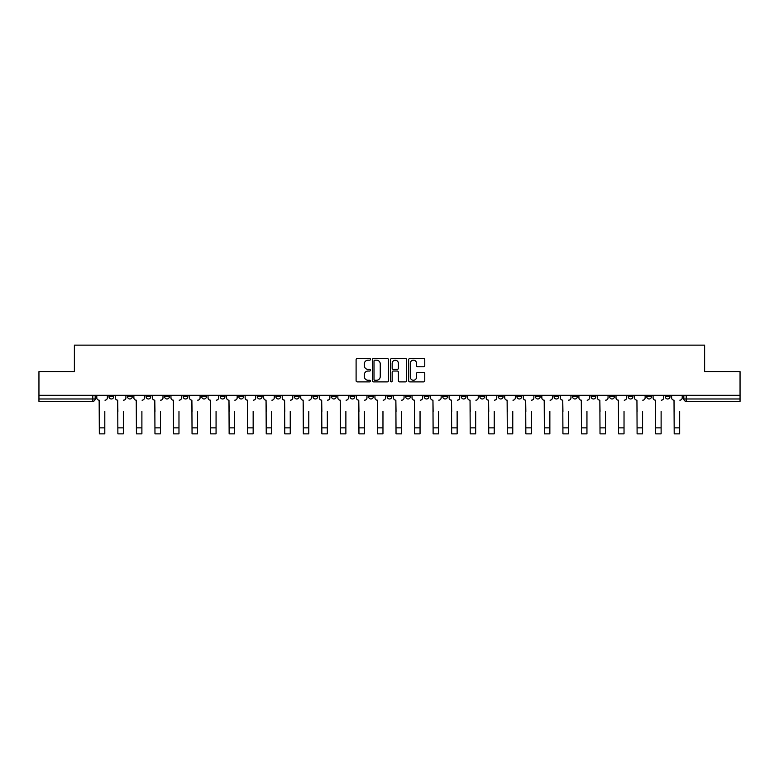 <?xml version="1.0" encoding="UTF-8"?>
<svg xmlns="http://www.w3.org/2000/svg" width="779" height="779" viewBox="0 0 779 779"><rect width="100%" height="100%" fill="white"/><g stroke="black" fill="none" stroke-linecap="round" stroke-linejoin="round"><path stroke-width="1.17" d="M370.483 359.362A0.818 0.818 0 0 0 369.665 358.544L357.269 358.544A1.168 1.168 0 0 0 356.1 359.713L356.1 380.717A1.168 1.168 0 0 0 357.269 381.885L369.665 381.885A0.818 0.818 0 0 0 370.483 381.067A0.818 0.818 0 0 0 369.665 380.249L368.058 380.249A3.729 3.729 0 0 1 364.329 376.51L364.329 374.767A3.729 3.729 0 0 1 368.058 371.028L369.665 371.028A0.818 0.818 0 0 0 370.483 370.21A0.818 0.818 0 0 0 369.665 369.392L368.058 369.392A3.729 3.729 0 0 1 364.329 365.663L364.329 363.91A3.729 3.729 0 0 1 368.058 360.18L369.665 360.18A0.818 0.818 0 0 0 370.483 359.362M609.645 395.294L609.645 396.599L614.407 396.599A2.376 2.376 0 0 1 612.021 398.984A2.376 2.376 0 0 1 609.645 396.599L609.645 395.294M591.105 395.294L591.105 396.599L595.857 396.599A2.376 2.376 0 0 1 593.481 398.984A2.376 2.376 0 0 1 591.105 396.599L591.105 395.294M479.845 395.294L479.845 396.599L484.596 396.599A2.376 2.376 0 0 1 482.22 398.984A2.376 2.376 0 0 1 479.845 396.599L479.845 395.294M461.295 395.294L461.295 396.599L466.056 396.599A2.376 2.376 0 0 1 463.671 398.984A2.376 2.376 0 0 1 461.295 396.599L461.295 395.294M442.754 395.294L442.754 396.599L447.506 396.599A2.376 2.376 0 0 1 445.13 398.984A2.376 2.376 0 0 1 442.754 396.599L442.754 395.294M405.664 395.294L405.664 396.599L410.426 396.599A2.376 2.376 0 0 1 408.04 398.984A2.376 2.376 0 0 1 405.664 396.599L405.664 395.294M368.574 396.599L368.574 395.294L368.574 396.599A2.376 2.376 0 0 0 370.96 398.984A2.376 2.376 0 0 1 368.574 396.599L373.336 396.599A2.376 2.376 0 0 1 370.96 398.984A2.376 2.376 0 0 0 373.336 396.599L373.336 395.294L373.336 396.599M350.034 396.599L350.034 395.294L350.034 396.599A2.376 2.376 0 0 0 352.41 398.984A2.376 2.376 0 0 1 350.034 396.599L354.786 396.599A2.376 2.376 0 0 1 352.41 398.984M331.494 396.599L331.494 395.294L331.494 396.599A2.376 2.376 0 0 0 333.87 398.984A2.376 2.376 0 0 1 331.494 396.599L336.246 396.599A2.376 2.376 0 0 1 333.87 398.984A2.376 2.376 0 0 0 336.246 396.599L336.246 395.294L336.246 396.599M312.944 395.294L312.944 396.599L317.705 396.599A2.376 2.376 0 0 1 315.329 398.984A2.376 2.376 0 0 1 312.944 396.599L312.944 395.294M294.404 395.294L294.404 396.599L299.155 396.599A2.376 2.376 0 0 1 296.78 398.984A2.376 2.376 0 0 1 294.404 396.599L294.404 395.294M275.863 395.294L275.863 396.599L280.615 396.599A2.376 2.376 0 0 1 278.239 398.984A2.376 2.376 0 0 1 275.863 396.599L275.863 395.294M257.313 396.599L257.313 395.294L257.313 396.599A2.376 2.376 0 0 0 259.689 398.984A2.376 2.376 0 0 1 257.313 396.599L262.075 396.599A2.376 2.376 0 0 1 259.689 398.984M220.223 396.599L220.223 395.294L220.223 396.599A2.376 2.376 0 0 0 222.609 398.984A2.376 2.376 0 0 1 220.223 396.599L224.985 396.599A2.376 2.376 0 0 1 222.609 398.984A2.376 2.376 0 0 0 224.985 396.599L224.985 395.294L224.985 396.599M201.683 396.599L201.683 395.294L201.683 396.599A2.376 2.376 0 0 0 204.059 398.984A2.376 2.376 0 0 1 201.683 396.599L206.435 396.599A2.376 2.376 0 0 1 204.059 398.984A2.376 2.376 0 0 0 206.435 396.599L206.435 395.294L206.435 396.599M183.143 396.599L183.143 395.294L183.143 396.599A2.376 2.376 0 0 0 185.519 398.984A2.376 2.376 0 0 1 183.143 396.599L187.895 396.599A2.376 2.376 0 0 1 185.519 398.984A2.376 2.376 0 0 0 187.895 396.599L187.895 395.294L187.895 396.599M164.593 396.599L164.593 395.294L164.593 396.599A2.376 2.376 0 0 0 166.979 398.984A2.376 2.376 0 0 1 164.593 396.599L169.355 396.599A2.376 2.376 0 0 1 166.979 398.984M146.053 396.599L146.053 395.294L146.053 396.599A2.376 2.376 0 0 0 148.429 398.984A2.376 2.376 0 0 1 146.053 396.599L150.805 396.599A2.376 2.376 0 0 1 148.429 398.984A2.376 2.376 0 0 0 150.805 396.599L150.805 395.294L150.805 396.599M127.513 396.599L127.513 395.294L127.513 396.599A2.376 2.376 0 0 0 129.889 398.984A2.376 2.376 0 0 1 127.513 396.599L132.264 396.599A2.376 2.376 0 0 1 129.889 398.984A2.376 2.376 0 0 0 132.264 396.599L132.264 395.294L132.264 396.599M423.601 366.773A1.168 1.168 0 0 0 424.769 365.604L424.769 359.713A1.168 1.168 0 0 0 423.601 358.544L409.832 358.544A1.168 1.168 0 0 0 408.663 359.713L408.663 380.717A1.168 1.168 0 0 0 409.832 381.885L423.601 381.885A1.168 1.168 0 0 0 424.769 380.717L424.769 373.599A1.168 1.168 0 0 0 423.601 372.43L417.71 372.43A1.168 1.168 0 0 0 416.541 373.599L416.541 377.124A3.126 3.126 0 0 1 413.415 380.249A3.126 3.126 0 0 1 410.299 377.124L410.299 363.296A3.126 3.126 0 0 1 413.415 360.18A3.126 3.126 0 0 1 416.541 363.296L416.541 365.604A1.168 1.168 0 0 0 417.71 366.773L423.601 366.773M38.95 395.294L38.95 371.641L74.375 371.641L74.375 345.136L704.625 345.136L704.625 371.641L740.05 371.641L740.05 395.294L38.95 395.294L38.95 398.984L95.174 398.984L95.174 395.294L95.174 398.984A2.376 2.376 0 0 1 92.798 401.36L38.95 401.36L38.95 398.984M388.478 359.713A1.168 1.168 0 0 0 387.309 358.544L373.54 358.544A1.168 1.168 0 0 0 372.381 359.713L372.381 380.717A1.168 1.168 0 0 0 373.54 381.885L387.309 381.885A1.168 1.168 0 0 0 388.478 380.717L388.478 359.713M391.691 358.544L405.46 358.544A1.168 1.168 0 0 1 406.619 359.713L406.619 380.717A1.168 1.168 0 0 1 405.46 381.885L399.559 381.885A1.168 1.168 0 0 1 398.4 380.717L398.4 372.196A1.168 1.168 0 0 0 397.232 371.028L393.317 371.028A1.168 1.168 0 0 0 392.158 372.196L392.158 381.067A0.818 0.818 0 0 1 391.34 381.885A0.818 0.818 0 0 1 390.522 381.067L390.522 359.713A1.168 1.168 0 0 1 391.691 358.544M683.826 395.294L683.826 398.984L740.05 398.984L740.05 401.36L686.202 401.36A2.376 2.376 0 0 1 683.826 398.984A2.376 2.376 0 0 0 686.202 401.36L686.202 395.294M740.05 395.294L740.05 398.984M670.037 395.294L670.037 396.599A2.376 2.376 0 0 1 667.661 398.984A2.376 2.376 0 0 1 665.276 396.599A2.376 2.376 0 0 0 667.661 398.984M665.276 395.294L665.276 396.599L670.037 396.599M651.487 395.294L651.487 396.599A2.376 2.376 0 0 1 649.111 398.984A2.376 2.376 0 0 1 646.736 396.599L651.487 396.599M646.736 395.294L646.736 396.599M632.947 395.294L632.947 396.599A2.376 2.376 0 0 1 630.571 398.984A2.376 2.376 0 0 1 628.195 396.599L632.947 396.599M628.195 395.294L628.195 396.599M614.407 395.294L614.407 396.599M595.857 395.294L595.857 396.599L595.857 395.294M577.317 395.294L577.317 396.599A2.376 2.376 0 0 1 574.941 398.984A2.376 2.376 0 0 1 572.565 396.599L577.317 396.599M572.565 395.294L572.565 396.599M558.777 395.294L558.777 396.599A2.376 2.376 0 0 1 556.391 398.984A2.376 2.376 0 0 1 554.015 396.599L558.777 396.599M554.015 395.294L554.015 396.599M540.227 395.294L540.227 396.599A2.376 2.376 0 0 1 537.851 398.984A2.376 2.376 0 0 1 535.475 396.599L540.227 396.599M535.475 395.294L535.475 396.599M521.687 395.294L521.687 396.599A2.376 2.376 0 0 1 519.311 398.984A2.376 2.376 0 0 1 516.925 396.599L521.687 396.599M516.925 395.294L516.925 396.599M503.137 395.294L503.137 396.599A2.376 2.376 0 0 1 500.761 398.984A2.376 2.376 0 0 1 498.385 396.599L503.137 396.599M498.385 395.294L498.385 396.599M484.596 395.294L484.596 396.599A2.376 2.376 0 0 1 482.22 398.984M466.056 395.294L466.056 396.599M447.506 396.599L447.506 395.294L447.506 396.599A2.376 2.376 0 0 1 445.13 398.984M428.966 395.294L428.966 396.599A2.376 2.376 0 0 1 426.59 398.984A2.376 2.376 0 0 1 424.214 396.599A2.376 2.376 0 0 0 426.59 398.984A2.376 2.376 0 0 0 428.966 396.599L424.214 396.599L424.214 395.294M410.426 396.599L410.426 395.294L410.426 396.599A2.376 2.376 0 0 1 408.04 398.984M391.876 395.294L391.876 396.599A2.376 2.376 0 0 1 389.5 398.984A2.376 2.376 0 0 1 387.124 396.599A2.376 2.376 0 0 0 389.5 398.984M387.124 395.294L387.124 396.599L391.876 396.599M354.786 395.294L354.786 396.599L354.786 395.294M317.705 396.599L317.705 395.294L317.705 396.599A2.376 2.376 0 0 1 315.329 398.984M299.155 396.599L299.155 395.294L299.155 396.599A2.376 2.376 0 0 1 296.78 398.984M280.615 396.599L280.615 395.294L280.615 396.599A2.376 2.376 0 0 1 278.239 398.984M262.075 395.294L262.075 396.599L262.075 395.294M243.525 396.599L243.525 395.294L243.525 396.599A2.376 2.376 0 0 1 241.149 398.984A2.376 2.376 0 0 1 238.773 396.599L243.525 396.599A2.376 2.376 0 0 1 241.149 398.984M238.773 395.294L238.773 396.599M169.355 395.294L169.355 396.599L169.355 395.294M113.724 395.294L113.724 396.599A2.376 2.376 0 0 1 111.339 398.984A2.376 2.376 0 0 1 108.963 396.599A2.376 2.376 0 0 0 111.339 398.984A2.376 2.376 0 0 0 113.724 396.599L113.724 395.294M108.963 395.294L108.963 396.599L113.724 396.599M92.798 395.294L92.798 401.36A2.376 2.376 0 0 0 95.174 398.984M374.826 360.18A0.818 0.818 0 0 0 374.008 360.998L374.008 379.431A0.818 0.818 0 0 0 374.826 380.249L376.52 380.249A3.729 3.729 0 0 0 380.249 376.51L380.249 363.91A3.729 3.729 0 0 0 376.52 360.18L374.826 360.18M398.4 363.355A3.126 3.126 0 0 0 395.274 360.239A3.126 3.126 0 0 0 392.158 363.355L392.158 368.233A1.168 1.168 0 0 0 393.317 369.392L397.232 369.392A1.168 1.168 0 0 0 398.4 368.233L398.4 363.355M96.781 397.787L96.781 395.294L96.781 397.787A2.376 2.376 0 0 0 99.157 400.172L99.332 411.458M99.157 400.172L99.332 433.864L104.805 433.864L104.805 411.458M107.356 397.787L107.356 395.294L107.356 397.787A2.376 2.376 0 0 1 104.98 400.172M104.805 433.864L99.332 433.864M115.321 397.787L115.321 395.294L115.321 397.787A2.376 2.376 0 0 0 117.697 400.172L117.882 411.458M117.697 400.172L117.882 433.864L123.345 433.864L123.345 411.458M125.906 397.787L125.906 395.294L125.906 397.787A2.376 2.376 0 0 1 123.53 400.172M133.871 397.787L133.871 395.294L133.871 397.787A2.376 2.376 0 0 0 136.247 400.172L136.422 411.458M136.247 400.172L136.422 433.864L141.895 433.864L141.895 411.458M144.446 397.787L144.446 395.294L144.446 397.787A2.376 2.376 0 0 1 142.07 400.172M123.345 433.864L117.882 433.864M141.895 433.864L136.422 433.864M152.411 397.787L152.411 395.294L152.411 397.787A2.376 2.376 0 0 0 154.787 400.172L154.972 411.458M154.787 400.172L154.972 433.864L160.435 433.864L160.435 411.458M162.996 397.787L162.996 395.294L162.996 397.787A2.376 2.376 0 0 1 160.61 400.172M170.952 397.787L170.952 395.294L170.952 397.787A2.376 2.376 0 0 0 173.337 400.172L173.513 411.458M173.337 400.172L173.513 433.864L178.975 433.864L178.975 411.458M181.536 397.787L181.536 395.294L181.536 397.787A2.376 2.376 0 0 1 179.16 400.172M189.501 397.787L189.501 395.294L189.501 397.787A2.376 2.376 0 0 0 191.877 400.172L192.053 411.458M191.877 400.172L192.053 433.864L197.525 433.864L197.525 411.458M200.076 397.787L200.076 395.294L200.076 397.787A2.376 2.376 0 0 1 197.7 400.172M160.435 433.864L154.972 433.864M178.975 433.864L173.513 433.864M197.525 433.864L192.053 433.864M208.042 397.787L208.042 395.294L208.042 397.787A2.376 2.376 0 0 0 210.418 400.172L210.603 411.458M210.418 400.172L210.603 433.864L216.065 433.864L216.065 411.458M218.626 397.787L218.626 395.294L218.626 397.787A2.376 2.376 0 0 1 216.25 400.172M216.065 433.864L210.603 433.864M226.592 397.787L226.592 395.294L226.592 397.787A2.376 2.376 0 0 0 228.968 400.172L229.143 411.458M228.968 400.172L229.143 433.864L234.615 433.864L234.615 411.458M237.167 397.787L237.167 395.294L237.167 397.787A2.376 2.376 0 0 1 234.791 400.172M234.615 433.864L229.143 433.864M245.132 397.787L245.132 395.294L245.132 397.787A2.376 2.376 0 0 0 247.508 400.172L247.683 411.458M247.508 400.172L247.683 433.864L253.156 433.864L253.156 411.458M255.707 397.787L255.707 395.294L255.707 397.787A2.376 2.376 0 0 1 253.331 400.172M253.156 433.864L247.683 433.864M263.672 397.787L263.672 395.294L263.672 397.787A2.376 2.376 0 0 0 266.048 400.172L266.233 411.458M266.048 400.172L266.233 433.864L271.696 433.864L271.696 411.458M274.257 397.787L274.257 395.294L274.257 397.787A2.376 2.376 0 0 1 271.881 400.172M271.696 433.864L266.233 433.864M282.222 397.787L282.222 395.294L282.222 397.787A2.376 2.376 0 0 0 284.598 400.172L284.773 411.458M284.598 400.172L284.773 433.864L290.246 433.864L290.246 411.458M292.797 397.787L292.797 395.294L292.797 397.787A2.376 2.376 0 0 1 290.421 400.172M290.246 433.864L284.773 433.864M300.762 397.787L300.762 395.294L300.762 397.787A2.376 2.376 0 0 0 303.138 400.172L303.323 411.458M303.138 400.172L303.323 433.864L308.786 433.864L308.786 411.458M311.347 397.787L311.347 395.294L311.347 397.787A2.376 2.376 0 0 1 308.961 400.172M308.786 433.864L303.323 433.864M319.302 397.787L319.302 395.294L319.302 397.787A2.376 2.376 0 0 0 321.688 400.172L321.863 411.458M321.688 400.172L321.863 433.864L327.326 433.864L327.326 411.458M329.887 397.787L329.887 395.294L329.887 397.787A2.376 2.376 0 0 1 327.511 400.172M327.326 433.864L321.863 433.864M337.852 397.787L337.852 395.294L337.852 397.787A2.376 2.376 0 0 0 340.228 400.172L340.404 411.458M340.228 400.172L340.404 433.864L345.876 433.864L345.876 411.458M348.427 397.787L348.427 395.294L348.427 397.787A2.376 2.376 0 0 1 346.051 400.172M345.876 433.864L340.404 433.864M356.392 397.787L356.392 395.294L356.392 397.787A2.376 2.376 0 0 0 358.768 400.172L358.953 411.458M358.768 400.172L358.953 433.864L364.416 433.864L364.416 411.458M366.977 397.787L366.977 395.294L366.977 397.787A2.376 2.376 0 0 1 364.601 400.172M364.416 433.864L358.953 433.864M374.942 397.787L374.942 395.294L374.942 397.787A2.376 2.376 0 0 0 377.318 400.172L377.494 411.458M377.318 400.172L377.494 433.864L382.966 433.864L382.966 411.458M385.517 397.787L385.517 395.294L385.517 397.787A2.376 2.376 0 0 1 383.141 400.172M382.966 433.864L377.494 433.864M393.483 397.787L393.483 395.294L393.483 397.787A2.376 2.376 0 0 0 395.859 400.172L396.034 411.458M395.859 400.172L396.034 433.864L401.506 433.864L401.506 411.458M404.058 397.787L404.058 395.294L404.058 397.787A2.376 2.376 0 0 1 401.682 400.172M401.506 433.864L396.034 433.864M412.023 397.787L412.023 395.294L412.023 397.787A2.376 2.376 0 0 0 414.399 400.172L414.584 411.458M414.399 400.172L414.584 433.864L420.047 433.864L420.047 411.458M422.608 397.787L422.608 395.294L422.608 397.787A2.376 2.376 0 0 1 420.232 400.172M420.047 433.864L414.584 433.864M430.573 397.787L430.573 395.294L430.573 397.787A2.376 2.376 0 0 0 432.949 400.172L433.124 411.458M432.949 400.172L433.124 433.864L438.596 433.864L438.596 411.458M441.148 397.787L441.148 395.294L441.148 397.787A2.376 2.376 0 0 1 438.772 400.172M438.596 433.864L433.124 433.864M449.113 397.787L449.113 395.294L449.113 397.787A2.376 2.376 0 0 0 451.489 400.172L451.674 411.458M451.489 400.172L451.674 433.864L457.137 433.864L457.137 411.458M459.698 397.787L459.698 395.294L459.698 397.787A2.376 2.376 0 0 1 457.312 400.172M457.137 433.864L451.674 433.864M467.653 397.787L467.653 395.294L467.653 397.787A2.376 2.376 0 0 0 470.039 400.172L470.214 411.458M470.039 400.172L470.214 433.864L475.677 433.864L475.677 411.458M478.238 397.787L478.238 395.294L478.238 397.787A2.376 2.376 0 0 1 475.862 400.172M475.677 433.864L470.214 433.864M486.203 397.787L486.203 395.294L486.203 397.787A2.376 2.376 0 0 0 488.579 400.172L488.754 411.458M488.579 400.172L488.754 433.864L494.227 433.864L494.227 411.458M496.778 397.787L496.778 395.294L496.778 397.787A2.376 2.376 0 0 1 494.402 400.172M494.227 433.864L488.754 433.864M504.743 397.787L504.743 395.294L504.743 397.787A2.376 2.376 0 0 0 507.119 400.172L507.304 411.458M507.119 400.172L507.304 433.864L512.767 433.864L512.767 411.458M515.328 397.787L515.328 395.294L515.328 397.787A2.376 2.376 0 0 1 512.952 400.172M512.767 433.864L507.304 433.864M523.293 397.787L523.293 395.294L523.293 397.787A2.376 2.376 0 0 0 525.669 400.172L525.844 411.458M525.669 400.172L525.844 433.864L531.317 433.864L531.317 411.458M533.868 397.787L533.868 395.294L533.868 397.787A2.376 2.376 0 0 1 531.492 400.172M531.317 433.864L525.844 433.864M541.833 397.787L541.833 395.294L541.833 397.787A2.376 2.376 0 0 0 544.209 400.172L544.385 411.458M544.209 400.172L544.385 433.864L549.857 433.864L549.857 411.458M552.408 397.787L552.408 395.294L552.408 397.787A2.376 2.376 0 0 1 550.032 400.172M549.857 433.864L544.385 433.864M560.374 397.787L560.374 395.294L560.374 397.787A2.376 2.376 0 0 0 562.75 400.172L562.935 411.458M562.75 400.172L562.935 433.864L568.397 433.864L568.397 411.458M570.958 397.787L570.958 395.294L570.958 397.787A2.376 2.376 0 0 1 568.582 400.172M568.397 433.864L562.935 433.864M578.924 397.787L578.924 395.294L578.924 397.787A2.376 2.376 0 0 0 581.3 400.172L581.475 411.458M581.3 400.172L581.475 433.864L586.947 433.864L586.947 411.458M589.499 397.787L589.499 395.294L589.499 397.787A2.376 2.376 0 0 1 587.123 400.172M586.947 433.864L581.475 433.864M597.464 397.787L597.464 395.294L597.464 397.787A2.376 2.376 0 0 0 599.84 400.172L600.025 411.458M599.84 400.172L600.025 433.864L605.487 433.864L605.487 411.458M608.048 397.787L608.048 395.294L608.048 397.787A2.376 2.376 0 0 1 605.663 400.172M605.487 433.864L600.025 433.864M616.004 397.787L616.004 395.294L616.004 397.787A2.376 2.376 0 0 0 618.39 400.172L618.565 411.458M618.39 400.172L618.565 433.864L624.028 433.864L624.028 411.458M626.589 397.787L626.589 395.294L626.589 397.787A2.376 2.376 0 0 1 624.213 400.172M624.028 433.864L618.565 433.864M634.554 397.787L634.554 395.294L634.554 397.787A2.376 2.376 0 0 0 636.93 400.172L637.105 411.458M636.93 400.172L637.105 433.864L642.578 433.864L642.578 411.458M645.129 397.787L645.129 395.294L645.129 397.787A2.376 2.376 0 0 1 642.753 400.172M642.578 433.864L637.105 433.864M653.094 397.787L653.094 395.294L653.094 397.787A2.376 2.376 0 0 0 655.47 400.172L655.655 411.458M655.47 400.172L655.655 433.864L661.118 433.864L661.118 411.458M663.679 397.787L663.679 395.294L663.679 397.787A2.376 2.376 0 0 1 661.303 400.172M661.118 433.864L655.655 433.864M671.644 397.787L671.644 395.294L671.644 397.787A2.376 2.376 0 0 0 674.02 400.172L674.195 411.458M674.02 400.172L674.195 433.864L679.668 433.864L679.668 411.458M682.219 397.787L682.219 395.294L682.219 397.787A2.376 2.376 0 0 1 679.843 400.172M679.668 433.864L674.195 433.864M104.805 427.866L99.332 427.866M123.345 427.866L117.882 427.866M141.895 427.866L136.422 427.866M160.435 427.866L154.972 427.866M178.975 427.866L173.513 427.866M197.525 427.866L192.053 427.866M216.065 427.866L210.603 427.866M234.615 427.866L229.143 427.866M253.156 427.866L247.683 427.866M271.696 427.866L266.233 427.866M290.246 427.866L284.773 427.866M308.786 427.866L303.323 427.866M327.326 427.866L321.863 427.866M345.876 427.866L340.404 427.866M364.416 427.866L358.953 427.866M382.966 427.866L377.494 427.866M401.506 427.866L396.034 427.866M420.047 427.866L414.584 427.866M438.596 427.866L433.124 427.866M457.137 427.866L451.674 427.866M475.677 427.866L470.214 427.866M494.227 427.866L488.754 427.866M512.767 427.866L507.304 427.866M531.317 427.866L525.844 427.866M549.857 427.866L544.385 427.866M568.397 427.866L562.935 427.866M586.947 427.866L581.475 427.866M605.487 427.866L600.025 427.866M624.028 427.866L618.565 427.866M642.578 427.866L637.105 427.866M661.118 427.866L655.655 427.866M679.668 427.866L674.195 427.866"/></g></svg>
